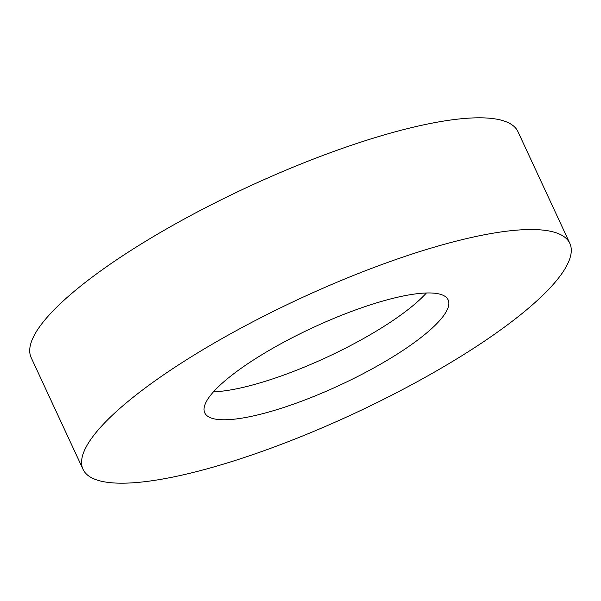 <?xml version="1.0" encoding="UTF-8"?>
<svg xmlns="http://www.w3.org/2000/svg" width="601" height="601" viewBox="0 0 601 601"><rect width="100%" height="100%" fill="white"/><g stroke="black" fill="none" stroke-linecap="round" stroke-linejoin="round"><path stroke-width="0.9" d="M569.823 243.382L517.964 131.657A268.339 63.533 155.1 0 0 468.953 118.142A268.339 63.533 155.1 0 0 183.388 219.493A268.339 63.533 155.1 0 0 31.177 357.618L83.036 469.343A268.339 63.533 155.1 0 0 132.047 482.858A268.339 63.533 155.1 0 0 417.612 381.507A268.339 63.533 155.1 0 0 569.823 243.382A268.339 63.533 155.1 0 0 520.812 229.86A268.339 63.533 155.1 0 0 235.246 331.219A268.339 63.533 155.1 0 0 83.036 469.343M229.236 419.611A134.173 31.77 155.1 0 0 372.019 368.931A134.173 31.77 155.1 0 0 448.128 299.869A134.173 31.77 155.1 0 0 423.622 293.115A134.173 31.77 155.1 0 0 280.84 343.787A134.173 31.77 155.1 0 0 204.731 412.849A134.173 31.77 155.1 0 0 229.236 419.611M426.402 292.98A134.173 31.77 -24.9 0 1 216.27 391.679A134.173 31.77 -24.9 0 1 213.498 391.807"/></g></svg>
